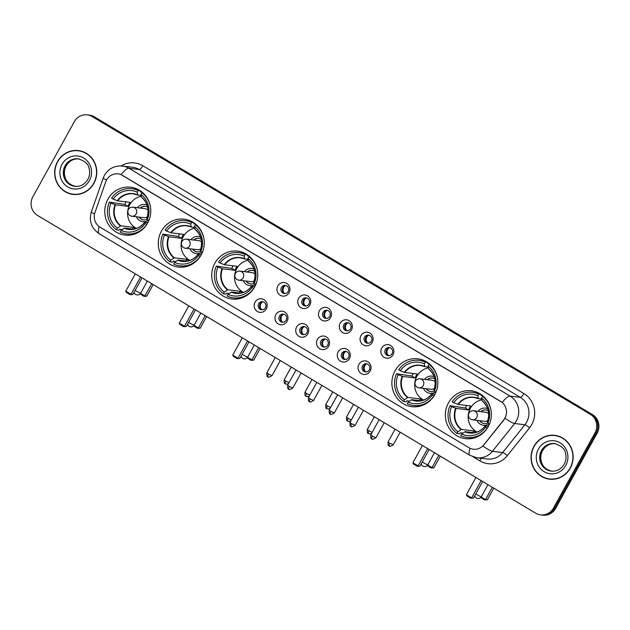 <?xml version="1.0" encoding="UTF-8"?>
<svg xmlns="http://www.w3.org/2000/svg" width="630" height="630" viewBox="0 0 630 630"><rect width="100%" height="100%" fill="white"/><g stroke="black" fill="none" stroke-linecap="round" stroke-linejoin="round"><path stroke-width="0.94" d="M448.481 402.846A24.113 22.987 -83 0 0 465.436 438.669A24.113 22.987 -83 0 0 488.242 426.612A24.113 22.987 -83 0 0 471.287 390.789A24.113 22.987 -83 0 0 448.481 402.846M161.374 231.226A24.113 22.987 -83 0 0 178.329 267.041A24.113 22.987 -83 0 0 201.135 254.993A24.113 22.987 -83 0 0 184.18 219.169A24.113 22.987 -83 0 0 161.374 231.226M214.869 263.198A24.113 22.987 -83 0 0 231.824 299.022A24.113 22.987 -83 0 0 254.63 286.965A24.113 22.987 -83 0 0 237.675 251.142A24.113 22.987 -83 0 0 214.869 263.198M394.994 370.873A24.113 22.987 -83 0 0 411.949 406.689A24.113 22.987 -83 0 0 434.755 394.64A24.113 22.987 -83 0 0 417.8 358.816A24.113 22.987 -83 0 0 394.994 370.873M107.888 199.245A24.113 22.987 -83 0 0 124.842 235.069A24.113 22.987 -83 0 0 147.648 223.02A24.113 22.987 -83 0 0 130.694 187.197A24.113 22.987 -83 0 0 107.888 199.245M266.293 308.936A6.828 6.505 97 0 1 257.394 311.503A6.828 6.505 97 0 1 255.04 302.211A6.828 6.505 97 0 1 263.946 299.636A6.828 6.505 97 0 1 266.293 308.936M258.662 303.723A4.095 3.906 -83 0 0 261.537 309.802A4.095 3.906 -83 0 0 265.411 307.755A4.095 3.906 -83 0 0 262.529 301.675A4.095 3.906 -83 0 0 258.662 303.723M287.075 321.355A6.828 6.505 97 0 1 278.176 323.93A6.828 6.505 97 0 1 275.822 314.63A6.828 6.505 97 0 1 284.728 312.063A6.828 6.505 97 0 1 287.075 321.355M279.444 316.142A4.095 3.906 -83 0 0 282.319 322.229A4.095 3.906 -83 0 0 286.193 320.182A4.095 3.906 -83 0 0 283.311 314.094A4.095 3.906 -83 0 0 279.444 316.142M307.857 333.782A6.828 6.505 97 0 1 298.959 336.349A6.828 6.505 97 0 1 296.604 327.049A6.828 6.505 97 0 1 305.511 324.481A6.828 6.505 97 0 1 307.857 333.782M300.219 328.561A4.095 3.906 -83 0 0 303.101 334.648A4.095 3.906 -83 0 0 306.975 332.601A4.095 3.906 -83 0 0 304.093 326.521A4.095 3.906 -83 0 0 300.219 328.561M328.639 346.201A6.828 6.505 97 0 1 319.741 348.768A6.828 6.505 97 0 1 317.386 339.475A6.828 6.505 97 0 1 326.293 336.9A6.828 6.505 97 0 1 328.639 346.201M321.001 340.988A4.095 3.906 -83 0 0 323.883 347.067A4.095 3.906 -83 0 0 327.757 345.019A4.095 3.906 -83 0 0 324.875 338.94A4.095 3.906 -83 0 0 321.001 340.988M349.422 358.62A6.828 6.505 97 0 1 340.515 361.195A6.828 6.505 97 0 1 338.168 351.894A6.828 6.505 97 0 1 347.067 349.327A6.828 6.505 97 0 1 349.422 358.62M341.783 353.406A4.095 3.906 -83 0 0 344.665 359.494A4.095 3.906 -83 0 0 348.54 357.446A4.095 3.906 -83 0 0 345.657 351.359A4.095 3.906 -83 0 0 341.783 353.406M370.204 371.046A6.828 6.505 97 0 1 361.297 373.614A6.828 6.505 97 0 1 358.95 364.321A6.828 6.505 97 0 1 367.849 361.746A6.828 6.505 97 0 1 370.204 371.046M362.565 365.833A4.095 3.906 -83 0 0 365.447 371.913A4.095 3.906 -83 0 0 369.314 369.865A4.095 3.906 -83 0 0 366.44 363.786A4.095 3.906 -83 0 0 362.565 365.833M289.091 292.674A6.828 6.505 97 0 1 280.192 295.25A6.828 6.505 97 0 1 277.838 285.949A6.828 6.505 97 0 1 286.737 283.382A6.828 6.505 97 0 1 289.091 292.674M281.452 287.461A4.095 3.906 -83 0 0 284.335 293.548A4.095 3.906 -83 0 0 288.209 291.501A4.095 3.906 -83 0 0 285.327 285.414A4.095 3.906 -83 0 0 281.452 287.461M309.873 305.101A6.828 6.505 97 0 1 300.967 307.668A6.828 6.505 97 0 1 298.62 298.368A6.828 6.505 97 0 1 307.519 295.801A6.828 6.505 97 0 1 309.873 305.101M302.235 299.888A4.095 3.906 -83 0 0 305.117 305.967A4.095 3.906 -83 0 0 308.983 303.92A4.095 3.906 -83 0 0 306.109 297.84A4.095 3.906 -83 0 0 302.235 299.888M330.655 317.52A6.828 6.505 97 0 1 321.749 320.087A6.828 6.505 97 0 1 319.402 310.795A6.828 6.505 97 0 1 328.301 308.22A6.828 6.505 97 0 1 330.655 317.52M323.017 312.307A4.095 3.906 -83 0 0 325.899 318.386A4.095 3.906 -83 0 0 329.766 316.339A4.095 3.906 -83 0 0 326.891 310.259A4.095 3.906 -83 0 0 323.017 312.307M351.438 329.939A6.828 6.505 97 0 1 342.531 332.514A6.828 6.505 97 0 1 340.184 323.214A6.828 6.505 97 0 1 349.083 320.646A6.828 6.505 97 0 1 351.438 329.939M343.799 324.726A4.095 3.906 -83 0 0 346.673 330.813A4.095 3.906 -83 0 0 350.548 328.766A4.095 3.906 -83 0 0 347.673 322.678A4.095 3.906 -83 0 0 343.799 324.726M372.212 342.366A6.828 6.505 97 0 1 363.313 344.933A6.828 6.505 97 0 1 360.959 335.64A6.828 6.505 97 0 1 369.865 333.065A6.828 6.505 97 0 1 372.212 342.366M364.581 337.152A4.095 3.906 -83 0 0 367.455 343.232A4.095 3.906 -83 0 0 371.33 341.184A4.095 3.906 -83 0 0 368.448 335.105A4.095 3.906 -83 0 0 364.581 337.152M392.994 354.784A6.828 6.505 97 0 1 384.095 357.36A6.828 6.505 97 0 1 381.741 348.059A6.828 6.505 97 0 1 390.647 345.492A6.828 6.505 97 0 1 392.994 354.784M385.363 349.571A4.095 3.906 -83 0 0 388.238 355.659A4.095 3.906 -83 0 0 392.112 353.611A4.095 3.906 -83 0 0 389.23 347.524A4.095 3.906 -83 0 0 385.363 349.571M262.23 309.826A4.095 3.906 97 0 1 263.206 301.817M283.012 322.245A4.095 3.906 97 0 1 283.988 314.244M303.794 334.664A4.095 3.906 97 0 1 304.77 326.663M324.576 347.091A4.095 3.906 97 0 1 325.552 339.09M345.35 359.51A4.095 3.906 97 0 1 346.335 351.509M366.132 371.936A4.095 3.906 97 0 1 367.109 363.927M285.028 293.564A4.095 3.906 97 0 1 286.004 285.563M305.802 305.983A4.095 3.906 97 0 1 306.786 297.982M326.584 318.41A4.095 3.906 97 0 1 327.561 310.409M347.366 330.829A4.095 3.906 97 0 1 348.343 322.828M368.148 343.255A4.095 3.906 97 0 1 369.125 335.247M388.93 355.674A4.095 3.906 97 0 1 389.907 347.673M105.659 181.968A12.285 11.71 97 0 1 106.525 180.022A12.285 11.71 97 0 1 118.141 173.88A12.285 11.71 97 0 1 122.551 175.392L500.661 401.412A12.285 11.71 97 0 1 503.716 419.911L483.801 444.835A12.285 11.71 97 0 1 473.358 449.214A12.285 11.71 97 0 1 468.948 447.702L100.099 227.217A12.285 11.71 97 0 1 94.996 212.428L105.659 181.968M57.519 161.611A22.066 21.034 -83 0 0 73.033 194.386A22.066 21.034 -83 0 0 93.909 183.362A22.066 21.034 -83 0 0 78.388 150.578A22.066 21.034 -83 0 0 57.519 161.611M69.56 193.41A22.066 21.034 -83 0 0 73.584 194.449M533.909 446.371A22.066 21.034 -83 0 0 549.423 479.154A22.066 21.034 -83 0 0 570.292 468.122A22.066 21.034 -83 0 0 554.778 435.346A22.066 21.034 -83 0 0 533.909 446.371M545.942 478.17A22.066 21.034 -83 0 0 549.974 479.209M121.094 174.628L502.204 402.444A15.923 4.434 -59.1 0 1 510.103 396.105A18.199 17.349 97 0 1 516.372 420.895A18.199 17.349 97 0 1 514.631 423.51L492.44 451.277A18.199 17.349 97 0 1 476.973 457.766L487.21 459.018A18.199 17.349 -83 0 0 502.677 452.529L524.877 424.754A18.199 17.349 -83 0 0 526.617 422.147A18.199 17.349 -83 0 0 520.348 397.357L139.238 169.541A18.199 17.349 -83 0 0 132.709 167.296L122.472 166.044A18.199 17.349 97 0 1 128.993 168.289A15.923 4.434 120.9 0 0 121.094 174.628M540.579 514.883L542.761 515.151A13.647 13.009 -83 0 0 555.676 508.323L597.161 433.164L596.074 433.03A13.647 13.009 -83 0 0 591.365 414.438L93.224 116.668A13.647 13.009 -83 0 0 88.334 114.983A13.647 13.009 -83 0 1 93.224 116.668L591.365 414.438A13.647 13.009 -83 0 1 596.074 433.03L554.581 508.19L596.074 433.03L594.98 432.897A13.647 13.009 -83 0 0 590.278 414.304L92.13 116.534A13.647 13.009 -83 0 0 87.239 114.849A13.647 13.009 -83 0 0 74.324 121.677L32.839 196.836A13.647 13.009 -83 0 0 37.54 215.428L535.681 513.198A13.647 13.009 -83 0 0 540.579 514.883A13.647 13.009 -83 0 0 553.486 508.056L594.98 432.897M541.666 515.017A13.647 13.009 -83 0 0 554.581 508.19A13.647 13.009 -83 0 1 541.666 515.017M505.764 416.509L503.913 419.934L482.926 446.016A15.923 2.614 38.6 0 0 492.44 451.277L502.677 452.529A4.552 0.748 -141.4 0 1 507.363 455.592A22.751 21.688 97 0 1 479.871 460.892L473.091 456.844M555.321 435.417A22.066 21.034 -83 0 0 551.163 435.456M78.939 150.657A22.066 21.034 -83 0 0 74.781 150.696M597.161 433.164A13.647 13.009 -83 0 0 592.46 414.572L94.319 116.802A13.647 13.009 -83 0 0 89.421 115.117L87.239 114.849M82.963 151.696A21.837 20.822 -83 0 0 79.459 150.94L78.364 150.806A21.837 20.822 -83 0 0 57.708 161.721A21.837 20.822 -83 0 0 73.064 194.166A21.837 20.822 -83 0 0 93.72 183.243A21.837 20.822 -83 0 0 78.364 150.806M73.064 194.166L74.159 194.3A21.837 20.822 -83 0 0 77.742 194.41M559.353 436.456A21.837 20.822 -83 0 0 555.841 435.7L554.754 435.566A21.837 20.822 -83 0 0 534.098 446.489A21.837 20.822 -83 0 0 549.455 478.926A21.837 20.822 -83 0 0 570.103 468.011A21.837 20.822 -83 0 0 554.754 435.566M549.455 478.926L550.541 479.06A21.837 20.822 -83 0 0 554.132 479.17M134.119 234.218A22.751 21.688 -83 0 1 129.103 234.218L126.37 233.88A22.751 21.688 -83 0 1 120.141 232.1L121.062 230.43A20.837 19.861 -83 0 0 145.12 223.485L144.711 222.248L147.853 222.634M133.631 229.162L124.598 228.052L121.062 230.43M122.346 229.525L119.676 229.202L119.125 230.194L116.393 229.855A22.751 21.688 -83 0 1 109.376 202.12L110.967 203.073A20.837 19.861 -83 0 0 117.314 228.186L120.85 225.816L133.245 227.328A17.837 17.002 -83 0 0 135.379 228.769M139.49 190.26A22.751 21.688 -83 0 0 134.623 189.047L131.89 188.716A22.751 21.688 -83 0 1 138.12 190.496L137.198 192.166A20.837 19.861 -83 0 0 113.148 199.112L117.723 200.86L130.119 202.372A17.837 17.002 -83 0 0 128.906 204.277A17.837 17.002 -83 0 0 127.929 206.333L115.542 204.813L110.967 203.073M109.376 202.12L124.795 204.459A21.617 20.601 97 0 1 125.787 202.419A21.617 20.601 97 0 1 126.094 201.883M140.726 191.063L140.301 191.827L142.01 192.032M150.342 206.223A22.751 21.688 -83 0 0 141.868 192.741L142.986 192.874M146.798 224.445L146.703 224.43A22.751 21.688 -83 0 1 126.37 233.88M148.869 220.468L147.302 219.531A20.837 19.861 -83 0 0 140.947 194.41L141.868 192.741M145.12 223.485L146.703 224.43M117.314 228.186L116.393 229.855M140.947 194.41L141.396 197.072A18.05 17.207 -83 0 1 146.782 218.366L147.302 219.531M124.212 228.21A18.05 17.207 -83 0 0 144.601 222.319L144.711 222.248M131.89 188.716A22.751 21.688 -83 0 0 111.565 198.166L113.148 199.112M138.12 190.496L140.285 190.764M141.128 195.457L137.828 195.056L137.198 192.166M137.828 195.056L137.647 194.827A18.05 17.207 -83 0 0 117.259 200.718M124.795 204.459L127.929 206.333M133.245 227.328L132.324 228.997M136.466 228.422A17.112 16.309 97 0 1 129.78 204.671A17.112 16.309 97 0 1 141.262 196.261M147.05 205.089A8.647 8.237 -83 0 0 137.482 207.735M147.672 207.215A6.828 6.505 -83 0 0 140.167 208.065M136.371 216.767A8.647 8.237 -83 0 0 148.467 220.224M139.065 217.098A6.828 6.505 -83 0 0 147.199 219.303M132.962 207.183A4.552 4.552 0 0 0 130.071 215.61A4.552 4.552 0 0 0 131.859 216.216A4.552 4.339 97 0 0 134.592 207.743A4.552 4.339 97 0 0 132.962 207.183L145.254 208.688A4.552 4.339 97 0 1 148.097 210.333M140.443 208.097A6.828 6.505 97 0 1 145.388 206.412M143.734 219.957A6.828 6.505 97 0 1 139.332 217.13M147.31 216.807A4.552 4.339 97 0 1 144.152 217.72L131.859 216.216M153.169 284.547L146.735 296.202L143.994 296.352L140.136 293.879M151.704 283.673L144.908 295.974L146.735 296.202M140.561 293.375L144.908 295.974L143.994 296.352M135.308 273.877L125.779 291.139L131.032 294.281L140.561 277.011M125.779 291.139L126.37 292.414L130.119 294.659L132.859 294.501L142.034 277.893M130.119 294.659L132.859 294.501M187.606 266.191A22.751 21.688 -83 0 1 182.59 266.191L179.865 265.86A22.751 21.688 -83 0 1 173.636 264.072L174.557 262.403A20.837 19.861 -83 0 0 198.607 255.457L198.198 254.221L201.34 254.607M187.126 261.135L178.093 260.032L174.557 262.403M175.833 261.497L173.163 261.174L172.612 262.167L169.88 261.836A22.751 21.688 -83 0 1 162.871 234.1L164.454 235.045A20.837 19.861 -83 0 0 170.809 260.166L174.345 257.788L186.732 259.3A17.837 17.002 -83 0 0 188.874 260.741M192.985 222.232A22.751 21.688 -83 0 0 188.11 221.028L185.385 220.689A22.751 21.688 -83 0 1 191.614 222.469L190.685 224.146A20.837 19.861 -83 0 0 166.635 231.084L171.218 232.832L183.606 234.344A17.837 17.002 -83 0 0 182.393 236.25A17.837 17.002 -83 0 0 181.424 238.305L169.029 236.785L164.454 235.045M162.871 234.1L178.29 236.431A21.617 20.601 97 0 1 179.282 234.391A21.617 20.601 97 0 1 179.589 233.856M194.213 223.036L193.796 223.8L195.497 224.012M203.829 238.195A22.751 21.688 -83 0 0 195.363 224.713L196.473 224.847M200.285 256.418L200.19 256.41A22.751 21.688 -83 0 1 179.865 265.86M202.364 252.441L200.789 251.504A20.837 19.861 -83 0 0 194.442 226.383L195.363 224.713M198.607 255.457L200.19 256.41M170.809 260.166L169.88 261.836M194.442 226.383L194.89 229.044A18.05 17.207 -83 0 1 200.269 250.338L200.789 251.504M177.699 260.182A18.05 17.207 -83 0 0 198.088 254.292L198.198 254.221M185.385 220.689A22.751 21.688 -83 0 0 165.052 230.139L166.635 231.084M191.614 222.469L193.772 222.736M194.615 227.43L191.323 227.028L190.685 224.146M191.323 227.028L191.134 226.808A18.05 17.207 -83 0 0 170.746 232.691M178.29 236.431L181.424 238.305M186.732 259.3L185.811 260.977M189.961 260.395A17.112 16.309 97 0 1 183.267 236.644A17.112 16.309 97 0 1 194.749 228.233M200.545 237.061A8.647 8.237 -83 0 0 190.969 239.707M201.159 239.187A6.828 6.505 -83 0 0 193.654 240.038M189.866 248.74A8.647 8.237 -83 0 0 201.954 252.205M192.552 249.07A6.828 6.505 -83 0 0 200.694 251.283M186.448 239.156A4.552 4.552 0 0 0 183.566 247.582A4.552 4.552 0 0 0 185.346 248.189A4.552 4.339 97 0 0 188.087 239.715A4.552 4.339 97 0 0 186.448 239.156L198.741 240.66A4.552 4.339 97 0 1 201.592 242.306M193.93 240.069A6.828 6.505 97 0 1 198.883 238.384M197.229 251.937A6.828 6.505 97 0 1 192.827 249.102M200.797 248.779A4.552 4.339 97 0 1 197.639 249.693L185.346 248.189M206.656 316.528L200.23 328.175L197.481 328.325L193.623 325.852M205.191 315.646L198.395 327.954L200.23 328.175M194.048 325.348L198.395 327.954L197.481 328.325M188.803 305.849L179.274 323.119L184.519 326.253L194.056 308.991M179.274 323.119L179.857 324.387L183.606 326.631L186.354 326.482L195.52 309.865M183.606 326.631L186.354 326.482M241.101 298.163A22.751 21.688 -83 0 1 236.085 298.163L233.352 297.832A22.751 21.688 -83 0 1 227.123 296.053L228.044 294.375A20.837 19.861 -83 0 0 252.094 287.438L251.693 286.201L254.835 286.587M240.613 293.107L231.58 292.005L228.044 294.375M229.328 293.478L226.65 293.147L226.107 294.139L223.374 293.808A22.751 21.688 -83 0 1 216.358 266.073L217.941 267.018A20.837 19.861 -83 0 0 224.296 292.139L227.832 289.761L240.227 291.28A17.837 17.002 -83 0 0 242.361 292.722M246.472 254.205A22.751 21.688 -83 0 0 241.605 253L238.872 252.661A22.751 21.688 -83 0 1 245.101 254.449L244.18 256.119A20.837 19.861 -83 0 0 220.13 263.064L224.705 264.805L237.1 266.325A17.837 17.002 -83 0 0 235.888 268.23A17.837 17.002 -83 0 0 234.911 270.278L222.524 268.766L217.941 267.018M216.358 266.073L231.777 268.404A21.617 20.601 97 0 1 232.769 266.364A21.617 20.601 97 0 1 233.076 265.829M247.708 255.016L247.283 255.772L248.984 255.985M257.323 270.175A22.751 21.688 -83 0 0 248.85 256.686L249.968 256.827M253.78 288.39L253.685 288.382A22.751 21.688 -83 0 1 233.352 297.832M255.851 284.413L254.284 283.476A20.837 19.861 -83 0 0 247.929 258.363L248.85 256.686M252.094 287.438L253.685 288.382M224.296 292.139L223.374 293.808M247.929 258.363L248.377 261.025A18.05 17.207 -83 0 1 253.764 282.311L254.284 283.476M231.194 292.155A18.05 17.207 -83 0 0 251.575 286.272L251.693 286.201M238.872 252.661A22.751 21.688 -83 0 0 218.547 262.111L220.13 263.064M245.101 254.449L247.267 254.709M248.11 259.402L244.81 259.001L244.18 256.119M244.81 259.001L244.629 258.78A18.05 17.207 -83 0 0 224.241 264.663M231.777 268.404L234.911 270.278M240.227 291.28L239.298 292.95M243.448 292.367A17.112 16.309 97 0 1 236.762 268.616A17.112 16.309 97 0 1 248.244 260.206M254.032 269.041A8.647 8.237 -83 0 0 244.456 271.688M254.654 271.16A6.828 6.505 -83 0 0 247.149 272.01M243.353 280.72A8.647 8.237 -83 0 0 255.449 284.177M246.046 281.043A6.828 6.505 -83 0 0 254.181 283.256M239.943 271.128A4.552 4.552 0 0 0 237.053 279.555A4.552 4.552 0 0 0 238.841 280.169A4.552 4.339 97 0 0 241.573 271.695A4.552 4.339 97 0 0 239.943 271.128L252.236 272.632A4.552 4.339 97 0 1 255.079 274.286M247.417 272.05A6.828 6.505 97 0 1 252.37 270.364M250.716 283.909A6.828 6.505 97 0 1 246.314 281.082M254.292 280.752A4.552 4.339 97 0 1 251.126 281.665L238.841 280.169M260.151 348.5L253.717 360.147L250.976 360.305L247.118 357.824M258.678 347.618L251.89 359.927L253.717 360.147M247.535 357.328L251.89 359.927L250.976 360.305M242.29 337.822L232.761 355.092L238.014 358.226L247.543 340.964M232.761 355.092L233.352 356.359L237.1 358.604L239.841 358.454L249.015 341.838M237.1 358.604L239.841 358.454M421.226 405.838A22.751 21.688 -83 0 1 416.209 405.838L413.477 405.507A22.751 21.688 -83 0 1 407.248 403.72L408.177 402.05A20.837 19.861 -83 0 0 432.227 395.105L431.818 393.868L434.96 394.254M420.738 400.782L411.713 399.68L408.177 402.05M409.453 401.145L406.783 400.822L406.232 401.814L403.499 401.483A22.751 21.688 -83 0 1 396.49 373.74L398.073 374.692A20.837 19.861 -83 0 0 404.421 399.806L407.956 397.435L420.352 398.947A17.837 17.002 -83 0 0 422.486 400.389M426.597 361.88A22.751 21.688 -83 0 0 421.73 360.675L418.997 360.336A22.751 21.688 -83 0 1 425.226 362.116L424.305 363.793A20.837 19.861 -83 0 0 400.255 370.731L404.83 372.48L417.225 373.992A17.837 17.002 -83 0 0 416.013 375.897A17.837 17.002 -83 0 0 415.044 377.953L402.649 376.433L398.073 374.692M396.49 373.74L411.902 376.079A21.617 20.601 97 0 1 412.902 374.039A21.617 20.601 97 0 1 413.201 373.503M427.833 362.683L427.408 363.447L429.117 363.652M437.448 377.842A22.751 21.688 -83 0 0 428.983 364.361L430.093 364.494M433.905 396.065L433.81 396.05A22.751 21.688 -83 0 1 413.477 405.507M435.976 392.088L434.409 391.151A20.837 19.861 -83 0 0 428.053 366.03L428.983 364.361M432.227 395.105L433.81 396.05M404.421 399.806L403.499 401.483M428.053 366.03L428.502 368.692A18.05 17.207 -83 0 1 433.889 389.986L434.409 391.151M411.319 399.829A18.05 17.207 -83 0 0 431.708 393.939L431.818 393.868M418.997 360.336A22.751 21.688 -83 0 0 398.672 369.786L400.255 370.731M425.226 362.116L427.392 362.384M428.235 367.077L424.943 366.676L424.305 363.793M424.943 366.676L424.754 366.455A18.05 17.207 -83 0 0 404.365 372.338M411.902 376.079L415.044 377.953M420.352 398.947L419.43 400.617M423.573 400.042A17.112 16.309 97 0 1 416.887 376.291A17.112 16.309 97 0 1 428.369 367.881M434.157 376.709A8.647 8.237 -83 0 0 424.588 379.355M434.779 378.835A6.828 6.505 -83 0 0 427.274 379.685M423.478 388.387A8.647 8.237 -83 0 0 435.574 391.844M426.171 388.718A6.828 6.505 -83 0 0 434.306 390.923M420.068 378.803A4.552 4.552 0 0 0 417.186 387.23A4.552 4.552 0 0 0 418.966 387.836A4.552 4.339 97 0 0 421.698 379.362A4.552 4.339 97 0 0 420.068 378.803L432.361 380.307A4.552 4.339 97 0 1 435.204 381.953M427.549 379.717A6.828 6.505 97 0 1 432.503 378.031M430.841 391.577A6.828 6.505 97 0 1 426.447 388.749M434.416 388.426A4.552 4.339 97 0 1 431.259 389.34L418.966 387.836M440.276 456.167L433.849 467.822L431.101 467.972L427.242 465.499M438.811 455.293L432.015 467.594L433.849 467.822M427.668 464.995L432.015 467.594L431.101 467.972M422.423 445.497L412.886 462.759L418.139 465.901L427.668 448.639M412.886 462.759L413.477 464.034L417.225 466.279L419.974 466.121L429.14 449.513M417.225 466.279L419.974 466.121M474.713 437.811A22.751 21.688 -83 0 1 469.704 437.811L466.972 437.48A22.751 21.688 -83 0 1 460.743 435.692L461.664 434.023A20.837 19.861 -83 0 0 485.714 427.077L485.305 425.849L488.455 426.226M474.233 432.755L465.2 431.652L461.664 434.023M462.948 433.117L460.27 432.794L459.719 433.786L456.994 433.456A22.751 21.688 -83 0 1 449.977 405.72L451.56 406.665A20.837 19.861 -83 0 0 457.916 431.786L461.451 429.408L473.839 430.92A17.837 17.002 -83 0 0 475.981 432.361M480.091 393.852A22.751 21.688 -83 0 0 475.225 392.647L472.492 392.309A22.751 21.688 -83 0 1 478.721 394.096L477.8 395.766A20.837 19.861 -83 0 0 453.742 402.712L458.325 404.452L470.712 405.972A17.837 17.002 -83 0 0 469.5 407.878A17.837 17.002 -83 0 0 468.531 409.925L456.136 408.413L451.56 406.665M449.977 405.72L465.397 408.051A21.617 20.601 97 0 1 466.389 406.011A21.617 20.601 97 0 1 466.696 405.476M481.32 394.656L480.903 395.419L482.604 395.632M490.935 409.815A22.751 21.688 -83 0 0 482.47 396.333L483.58 396.475M487.392 428.038L487.297 428.03A22.751 21.688 -83 0 1 466.972 437.48M489.471 424.061L487.896 423.124A20.837 19.861 -83 0 0 481.548 398.002L482.47 396.333M485.714 427.077L487.297 428.03M457.916 431.786L456.994 433.456M481.548 398.002L481.997 400.664A18.05 17.207 -83 0 1 487.376 421.958L487.896 423.124M464.806 431.802A18.05 17.207 -83 0 0 485.195 425.919L485.305 425.849M472.492 392.309A22.751 21.688 -83 0 0 452.159 401.759L453.742 402.712M478.721 394.096L480.879 394.356M481.722 399.05L478.43 398.648L477.8 395.766M478.43 398.648L478.241 398.428A18.05 17.207 -83 0 0 457.86 404.31M465.397 408.051L468.531 409.925M473.839 430.92L472.917 432.597M477.067 432.015A17.112 16.309 97 0 1 470.374 408.264A17.112 16.309 97 0 1 481.856 399.853M487.651 408.681A8.647 8.237 -83 0 0 478.076 411.327M488.266 410.807A6.828 6.505 -83 0 0 480.761 411.658M476.973 420.367A8.647 8.237 -83 0 0 489.069 423.825M479.658 420.69A6.828 6.505 -83 0 0 487.801 422.903M473.563 410.776A4.552 4.552 0 0 0 470.673 419.202A4.552 4.552 0 0 0 472.453 419.808A4.552 4.339 97 0 0 475.193 411.343A4.552 4.339 97 0 0 473.563 410.776L485.848 412.28A4.552 4.339 97 0 1 488.699 413.926M481.036 411.689A6.828 6.505 97 0 1 485.99 410.004M484.336 423.557A6.828 6.505 97 0 1 479.934 420.73M487.903 420.399A4.552 4.339 97 0 1 484.746 421.312L472.453 419.808M493.77 488.148L487.337 499.795L484.596 499.944L480.737 497.472M492.298 487.266L485.509 499.574L487.337 499.795M481.155 496.968L485.509 499.574L484.596 499.944M475.91 477.469L466.381 494.739L471.634 497.873L481.162 480.611M466.381 494.739L466.964 496.007L470.72 498.251L473.461 498.102L482.627 481.485M470.72 498.251L473.461 498.102M285.217 285.697A5.008 4.772 -83 0 0 284.295 293.241M284.555 293.383L285.524 293.501M305.999 298.116A5.008 4.772 -83 0 0 305.07 305.668M305.337 305.802L306.306 305.92M326.773 310.543A5.008 4.772 -83 0 0 325.852 318.087M326.12 318.221L327.088 318.339M347.555 322.962A5.008 4.772 -83 0 0 346.634 330.506M346.894 330.648L347.87 330.766M368.337 335.388A5.008 4.772 -83 0 0 367.416 342.933M367.676 343.066L368.644 343.185M389.12 347.807A5.008 4.772 -83 0 0 388.198 355.351M388.458 355.493L389.427 355.611M262.419 301.959A5.008 4.772 -83 0 0 261.497 309.503M261.757 309.637L262.734 309.755M283.201 314.378A5.008 4.772 -83 0 0 282.279 321.922M282.539 322.064L283.508 322.182M303.983 326.797A5.008 4.772 -83 0 0 303.061 334.349M303.321 334.483L304.29 334.601M324.765 339.224A5.008 4.772 -83 0 0 323.844 346.768M324.103 346.902L325.072 347.02M345.547 351.642A5.008 4.772 -83 0 0 344.626 359.187M344.886 359.328L345.854 359.447M366.321 364.069A5.008 4.772 -83 0 0 365.4 371.613M365.668 371.747L366.636 371.865M523.9 393.561A4.552 1.268 -59.1 0 1 520.348 397.357L510.103 396.105L128.993 168.289L139.238 169.541A4.552 1.268 -59.1 0 0 142.79 165.753L523.9 393.561A22.751 21.688 97 0 1 531.736 424.557A22.751 21.688 97 0 1 529.554 427.817L507.363 455.592M122.472 166.044C114.565 165.477 108.557 168.556 104.446 175.297L103.194 178.093A15.923 1.079 19.3 0 0 106.541 179.999M470.059 448.284A15.923 4.434 120.9 0 0 469.917 455.348L476.973 457.766M469.917 455.348L99.123 233.698A15.923 4.434 -59.1 0 1 99.264 226.658M99.123 233.698C91.405 228.304 88.799 221.083 91.318 212.034A15.923 1.079 19.3 0 0 94.579 213.909M505.04 418.186A15.923 2.614 38.6 0 0 514.631 423.51L524.877 424.754A4.552 0.748 -141.4 0 1 529.554 427.817M121.086 165.934A22.751 21.688 97 0 1 142.79 165.753M590.278 414.304L592.46 414.572M92.13 116.534L94.319 116.802M553.486 508.056L555.676 508.323M480.966 458.254A4.552 1.268 -59.1 0 1 479.871 460.892M78.687 158.886A13.868 13.222 -83 0 0 66.055 165.863A13.868 13.222 -83 0 0 75.324 186.401M65.103 165.753A13.868 13.222 -83 0 0 74.852 186.354C80.38 186.803 84.704 184.503 87.83 179.448C89.712 175.896 90.121 172.195 89.058 168.328C88.491 164.115 84.877 160.949 78.214 158.815A13.868 13.222 -83 0 0 65.103 165.753M89.397 180.66A16.6 15.821 -83 0 0 83.68 158.051A16.6 15.821 -83 0 0 62.031 164.304A16.6 15.821 -83 0 0 67.749 186.913A16.6 15.821 -83 0 0 89.397 180.66M555.077 443.646A13.868 13.222 -83 0 0 542.446 450.631A13.868 13.222 -83 0 0 551.715 471.161M541.485 450.513A13.868 13.222 -83 0 0 551.234 471.114C556.762 471.571 561.094 469.263 564.212 464.208C566.094 460.664 566.504 456.955 565.441 453.088C564.882 448.883 561.267 445.709 554.605 443.583A13.868 13.222 -83 0 0 541.485 450.513M565.787 465.428A16.6 15.821 -83 0 0 560.07 442.819A16.6 15.821 -83 0 0 538.414 449.072A16.6 15.821 -83 0 0 544.131 471.681A16.6 15.821 -83 0 0 565.787 465.428M124.598 228.052A17.837 17.002 -83 0 0 129.055 229.257A17.837 17.002 -83 0 0 141.38 225.729M115.542 204.813A17.837 17.002 -83 0 0 120.85 225.816M115.077 204.671A18.05 17.207 -83 0 0 120.456 225.965M137.734 195.009A17.837 17.002 -83 0 0 133.379 193.851A17.837 17.002 -83 0 0 117.723 200.86M135.174 290.32A3.638 0.425 28.9 0 0 136.474 291.162A3.638 0.425 28.9 0 0 140.569 293.092A3.638 0.425 28.9 0 0 140.758 293.06L147.365 281.082M178.093 260.032A17.837 17.002 -83 0 0 182.542 261.237A17.837 17.002 -83 0 0 194.867 257.702M169.029 236.785A17.837 17.002 -83 0 0 174.345 257.788M168.564 236.644A18.05 17.207 -83 0 0 173.951 257.938M191.221 226.981A17.837 17.002 -83 0 0 186.874 225.823A17.837 17.002 -83 0 0 171.218 232.832M188.661 322.292A3.638 0.425 28.9 0 0 189.969 323.135A3.638 0.425 28.9 0 0 194.064 325.064A3.638 0.425 28.9 0 0 194.245 325.033L200.86 313.055M231.58 292.005A17.837 17.002 -83 0 0 236.03 293.21A17.837 17.002 -83 0 0 248.362 289.674M222.524 268.766A17.837 17.002 -83 0 0 227.832 289.761M222.059 268.624A18.05 17.207 -83 0 0 227.438 289.91M244.716 258.962A17.837 17.002 -83 0 0 240.361 257.796A17.837 17.002 -83 0 0 224.705 264.805M242.156 354.265A3.638 0.425 28.9 0 0 243.456 355.115A3.638 0.425 28.9 0 0 247.551 357.037A3.638 0.425 28.9 0 0 247.74 357.005L254.347 345.027M411.713 399.68A17.837 17.002 -83 0 0 416.162 400.877A17.837 17.002 -83 0 0 428.487 397.349M402.649 376.433A17.837 17.002 -83 0 0 407.956 397.435M402.184 376.291A18.05 17.207 -83 0 0 407.563 397.585M424.841 366.628A17.837 17.002 -83 0 0 420.486 365.471A17.837 17.002 -83 0 0 404.83 372.48M422.281 461.94A3.638 0.425 28.9 0 0 423.588 462.782A3.638 0.425 28.9 0 0 427.675 464.712A3.638 0.425 28.9 0 0 427.865 464.68L434.472 452.702M465.2 431.652A17.837 17.002 -83 0 0 469.649 432.857A17.837 17.002 -83 0 0 481.981 429.321M456.136 408.413A17.837 17.002 -83 0 0 461.451 429.408M455.671 408.272A18.05 17.207 -83 0 0 461.058 429.558M478.327 398.609A17.837 17.002 -83 0 0 473.981 397.443A17.837 17.002 -83 0 0 458.325 404.452M475.768 493.912A3.638 0.425 28.9 0 0 477.075 494.763A3.638 0.425 28.9 0 0 481.17 496.684A3.638 0.425 28.9 0 0 481.351 496.653L487.966 484.675M285.87 381.158L284.169 379.835C283.996 385.489 285.492 383.001 285.24 383.804A2.961 0.827 -59.1 0 1 285.87 381.158L289.012 382.686M285.343 383.835A2.961 0.827 -59.1 0 1 285.24 383.804L286.406 384.205L288.461 383.686M306.652 393.577L304.952 392.262C304.778 397.916 306.274 395.419 306.023 396.231A2.961 0.827 -59.1 0 1 306.652 393.577L309.795 395.105M306.125 396.262A2.961 0.827 -59.1 0 1 306.023 396.231L307.188 396.624L309.236 396.113M327.435 406.003L325.734 404.68C325.56 410.335 327.057 407.846 326.805 408.649A2.961 0.827 -59.1 0 1 327.435 406.003L330.577 407.531M326.899 408.681A2.961 0.827 -59.1 0 1 326.805 408.649L327.97 409.043L330.018 408.531M348.217 418.422L346.516 417.099C346.335 422.754 347.839 420.265 347.587 421.068A2.961 0.827 -59.1 0 1 348.217 418.422L351.359 419.95M347.681 421.1A2.961 0.827 -59.1 0 1 347.587 421.068L348.752 421.47L350.8 420.95M368.999 430.849L367.298 429.526C367.117 435.18 368.621 432.684 368.369 433.495A2.961 0.827 -59.1 0 1 368.999 430.849L372.133 432.369M368.463 433.527A2.961 0.827 -59.1 0 1 368.369 433.495L369.526 433.889L371.582 433.377M389.781 443.268L388.072 441.945C387.899 447.599 389.395 445.111 389.151 445.914A2.961 0.827 -59.1 0 1 389.781 443.268L393.254 444.804L400.207 432.219M389.245 445.945A2.961 0.827 -59.1 0 1 389.151 445.914C390.057 445.158 387.631 448.064 393.254 444.804M268.545 374.102L266.844 372.779C266.671 378.433 268.167 375.945 267.915 376.748A2.961 0.827 -59.1 0 1 268.545 374.102L272.018 375.637L280.342 360.565M268.01 376.779A2.961 0.827 -59.1 0 1 267.915 376.748C268.829 375.992 266.395 378.898 272.018 375.637M289.327 386.521L287.627 385.198C287.445 390.852 288.95 388.363 288.697 389.167A2.961 0.827 -59.1 0 1 289.327 386.521L292.8 388.056L301.124 372.991M288.792 389.198A2.961 0.827 -59.1 0 1 288.697 389.167C289.611 388.411 287.178 391.317 292.8 388.056M310.11 398.94L308.401 397.625C308.227 403.279 309.724 400.782 309.48 401.593A2.961 0.827 -59.1 0 1 310.11 398.94L313.582 400.483L321.898 385.41M309.574 401.625A2.961 0.827 -59.1 0 1 309.48 401.593C310.385 400.837 307.96 403.743 313.582 400.483M330.884 411.366L329.183 410.043C329.01 415.698 330.506 413.209 330.254 414.012A2.961 0.827 -59.1 0 1 330.884 411.366L334.365 412.902L342.681 397.829M330.356 414.044A2.961 0.827 -59.1 0 1 330.254 414.012C331.167 413.256 328.734 416.162 334.365 412.902M351.666 423.785L349.965 422.462C349.792 428.116 351.288 425.628 351.036 426.431A2.961 0.827 -59.1 0 1 351.666 423.785L355.147 425.321L363.463 410.256M351.138 426.463A2.961 0.827 -59.1 0 1 351.036 426.431C351.95 425.675 349.516 428.589 355.147 425.321M372.448 436.212L370.747 434.889C370.574 440.543 372.07 438.055 371.818 438.858A2.961 0.827 -59.1 0 1 372.448 436.212L375.929 437.748L384.245 422.675M371.92 438.89A2.961 0.827 -59.1 0 1 371.818 438.858C372.732 438.102 370.298 441.008 375.929 437.748M103.194 178.093L91.318 212.034M79.175 158.933C73.647 158.484 69.316 160.784 66.197 165.84C64.583 168.832 64.055 172.022 64.599 175.392C65.331 179.125 67.205 184.472 75.805 186.464M555.558 443.701C550.029 443.244 545.706 445.552 542.58 450.608C540.973 453.6 540.438 456.781 540.989 460.152C541.713 463.893 543.596 469.232 552.195 471.232M146.774 218.319C149.554 209.924 147.79 202.899 141.49 197.261M144.593 222.272C140.506 227.501 135.324 229.832 129.055 229.257M133.379 193.851L137.781 195.04M134.072 292.312A3.638 3.638 0 0 0 140.758 293.06M200.269 250.291C203.049 241.896 201.285 234.872 194.977 229.233M198.088 254.244C194.001 259.473 188.819 261.804 182.542 261.237M186.874 225.823L191.268 227.013M187.567 324.285A3.638 3.638 0 0 0 194.245 325.033M253.756 282.272C256.536 273.869 254.772 266.852 248.472 261.206M251.575 286.217C247.488 291.454 242.306 293.785 236.03 293.21M240.361 257.796L244.755 258.985M241.054 356.257A3.638 3.638 0 0 0 247.74 357.005M433.881 389.939C436.661 381.544 434.897 374.519 428.597 368.881M431.7 393.892C427.62 399.121 422.439 401.452 416.162 400.877M420.486 365.471L424.888 366.66M421.179 463.932A3.638 3.638 0 0 0 427.865 464.68M487.376 421.911C490.156 413.516 488.392 406.5 482.084 400.853M485.195 425.864C481.107 431.093 475.926 433.424 469.649 432.857M473.981 397.443L478.375 398.632M474.673 495.904A3.638 3.638 0 0 0 481.351 496.653M284.169 379.835L291.217 367.07M304.952 392.262L312 379.488M325.734 404.68L332.782 391.915M346.516 417.099L353.564 404.334M367.298 429.526L374.346 416.761M388.072 441.945L395.12 429.18M266.844 372.779L275.263 357.533M287.627 385.198L296.037 369.952M308.401 397.625L316.819 382.371M329.183 410.043L337.601 394.797M349.965 422.462L358.383 407.216M370.747 434.889L379.166 419.643"/></g></svg>
